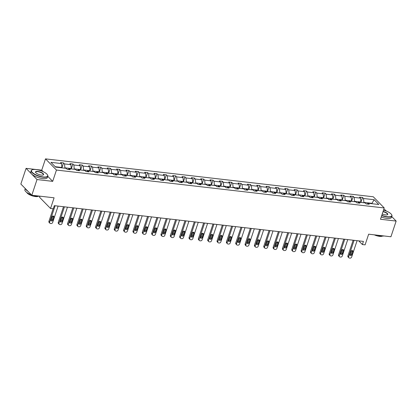 <?xml version="1.0" encoding="UTF-8"?>
<svg xmlns="http://www.w3.org/2000/svg" width="417" height="417" viewBox="0 0 417 417"><rect width="100%" height="100%" fill="white"/><g stroke="black" fill="none" stroke-linecap="round" stroke-linejoin="round"><path stroke-width="0.63" d="M43.248 171.715L41.731 170.167L26.068 168.353L37.03 179.539L52.693 181.353L56.451 170.053L384.245 207.963L380.486 219.259L396.15 221.073L391.751 216.585M386.309 211.033L385.188 209.887L383.666 209.715M396.15 221.073L390.932 236.762L368.649 234.187L365.099 244.857L362.378 244.539L363.421 241.401L54.314 205.654L53.267 208.792L50.546 208.479L54.09 197.809L31.812 195.229L20.85 184.048L26.068 168.353M37.03 179.539L31.812 195.229M39.954 196.172L39.579 197.293L50.546 208.479M41.731 170.167L45.489 158.872L373.283 196.782L384.245 207.963M61.784 167.832L61.904 167.472L55.206 166.696M61.904 167.472L61.539 163.568L60.543 162.552L63.54 162.901L61.893 167.843M371.849 203.689L371.969 203.334L363.885 202.396L363.52 198.492L374.117 199.717L378.798 204.492L368.201 203.267L369.191 204.278L366.199 203.934L365.203 202.923L358.855 202.188L359.85 203.199L356.853 202.855L355.863 201.838L349.514 201.103L350.504 202.12L347.512 201.771L346.517 200.759L340.168 200.024L341.163 201.036L338.166 200.692L337.176 199.68L330.827 198.945L331.817 199.957L328.825 199.613L327.83 198.596L321.481 197.867L322.477 198.878L319.479 198.528L318.489 197.517L312.14 196.782L313.131 197.794L310.139 197.45L309.143 196.438L302.794 195.703L303.79 196.715L300.793 196.371L299.802 195.354L293.453 194.624L294.444 195.636L291.452 195.286L290.456 194.275L284.107 193.54L285.103 194.557L282.106 194.207L281.115 193.196L274.767 192.461L275.757 193.472L272.765 193.128L271.769 192.117L265.421 191.382L266.416 192.393L263.419 192.049L262.429 191.033L256.08 190.298L257.07 191.314L254.078 190.965L253.083 189.954L246.734 189.219L247.729 190.23L244.732 189.886L243.742 188.875L237.393 188.14L238.383 189.151L235.391 188.807L234.396 187.791L228.047 187.056L229.042 188.072L226.045 187.723L225.055 186.712L218.706 185.977L219.696 186.988L216.704 186.644L215.709 185.633L209.365 184.898L210.356 185.909L207.358 185.565L206.368 184.549L200.019 183.819L201.01 184.83L198.018 184.481L197.027 183.47L190.678 182.735L191.669 183.751L188.672 183.402L187.681 182.391L181.332 181.656L182.323 182.667L179.331 182.323L178.34 181.312L171.992 180.577L172.982 181.588L169.985 181.239L168.994 180.227L162.646 179.492L163.641 180.509L160.644 180.16L159.654 179.148L153.305 178.413L154.295 179.425L151.303 179.081L150.308 178.069L143.959 177.334L144.954 178.346L141.957 178.002L140.967 176.985L134.618 176.25L135.608 177.267L132.616 176.917L131.621 175.906L125.272 175.171L126.268 176.183L123.27 175.838L122.28 174.827L115.931 174.092L116.922 175.104L113.93 174.759L112.934 173.743L106.585 173.013L107.581 174.025L104.584 173.675L103.593 172.664L97.244 171.929L98.235 172.94L95.243 172.596L94.247 171.585L87.898 170.85L88.894 171.861L85.897 171.517L84.906 170.501L78.558 169.771L79.548 170.782L76.556 170.433L75.56 169.422L69.212 168.687L70.207 169.703L67.21 169.354L66.22 168.343L55.617 167.118L50.937 162.338L61.539 163.568M56.451 170.053L45.489 158.872M71.13 168.911L71.25 168.551L64.901 167.816L64.531 163.912L63.54 162.901M64.531 163.912L70.88 164.647L69.889 163.636L72.881 163.98L71.239 168.921M80.471 169.99L80.59 169.636L74.242 168.901L73.877 164.991L72.881 163.98M73.877 164.991L80.226 165.726L79.23 164.715L82.227 165.059L80.58 170.006M89.817 171.069L89.936 170.715L83.588 169.98L83.218 166.075L82.227 165.059M83.218 166.075L89.566 166.81L88.576 165.794L91.568 166.143L89.926 171.085M99.157 172.153L99.277 171.794L92.928 171.059L92.564 167.154L91.568 166.143M92.564 167.154L98.912 167.889L97.917 166.878L100.914 167.222L99.267 172.164M108.503 173.232L108.623 172.873L102.274 172.143L101.904 168.233L100.914 167.222M101.904 168.233L108.253 168.968L107.263 167.957L110.255 168.301L108.613 173.243M117.844 174.311L117.964 173.957L111.615 173.222L111.25 169.318L110.255 168.301M111.25 169.318L117.599 170.047L116.604 169.036L119.601 169.385L117.954 174.327M127.19 175.395L127.31 175.036L120.961 174.301L120.591 170.397L119.601 169.385M120.591 170.397L126.94 171.132L125.95 170.12L128.942 170.464L127.3 175.406M136.531 176.474L136.651 176.115L130.302 175.38L129.937 171.476L128.942 170.464M129.937 171.476L136.286 172.211L135.29 171.199L138.288 171.543L136.64 176.485M145.877 177.553L145.997 177.199L139.648 176.464L139.278 172.56L138.288 171.543M139.278 172.56L145.627 173.29L144.636 172.278L147.628 172.628L145.986 177.569M155.218 178.638L155.338 178.278L148.989 177.543L148.624 173.639L147.628 172.628M148.624 173.639L154.973 174.374L153.977 173.357L156.974 173.707L155.327 178.648M164.564 179.717L164.679 179.357L158.335 178.622L157.965 174.718L156.974 173.707M157.965 174.718L164.314 175.453L163.323 174.442L166.315 174.786L164.673 179.727M173.905 180.796L174.025 180.441L167.676 179.706L167.311 175.797L166.315 174.786M167.311 175.797L173.654 176.532L172.664 175.521L175.661 175.865L174.014 180.811M183.251 181.875L183.365 181.52L177.017 180.785L176.652 176.881L175.661 175.865M176.652 176.881L183 177.616L182.01 176.6L185.002 176.949L183.36 181.89M192.591 182.959L192.711 182.599L186.363 181.864L185.992 177.96L185.002 176.949M185.992 177.96L192.341 178.695L191.351 177.684L194.348 178.028L192.701 182.969M201.937 184.038L202.052 183.678L195.703 182.948L195.338 179.039L194.348 178.028M195.338 179.039L201.687 179.774L200.692 178.763L203.689 179.107L202.047 184.053M211.278 185.117L211.398 184.762L205.049 184.027L204.679 180.123L203.689 179.107M204.679 180.123L211.028 180.858L210.038 179.842L213.03 180.191L211.388 185.132M220.624 186.201L220.739 185.841L214.39 185.106L214.025 181.202L213.03 180.191M214.025 181.202L220.374 181.937L219.378 180.926L222.376 181.27L220.734 186.211M229.965 187.28L230.085 186.92L223.736 186.19L223.366 182.281L222.376 181.27M223.366 182.281L229.715 183.016L228.725 182.005L231.716 182.349L230.075 187.29M239.306 188.359L239.426 188.004L233.077 187.269L232.712 183.365L231.716 182.349M232.712 183.365L239.061 184.095L238.065 183.084L241.062 183.433L239.421 188.375M248.652 189.443L248.772 189.083L242.423 188.348L242.053 184.444L241.062 183.433M242.053 184.444L248.402 185.179L247.411 184.163L250.403 184.512L248.761 189.454M257.993 190.522L258.113 190.162L251.764 189.427L251.399 185.523L250.403 184.512M251.399 185.523L257.748 186.258L256.752 185.247L259.749 185.591L258.102 190.533M267.339 191.601L267.459 191.247L261.11 190.512L260.74 186.602L259.749 185.591M260.74 186.602L267.089 187.337L266.098 186.326L269.09 186.675L267.448 191.617M276.679 192.685L276.799 192.326L270.451 191.591L270.086 187.686L269.09 186.675M270.086 187.686L276.435 188.421L275.439 187.405L278.436 187.754L276.789 192.696M286.026 193.764L286.145 193.405L279.797 192.67L279.426 188.765L278.436 187.754M279.426 188.765L285.775 189.5L284.785 188.489L287.777 188.833L286.135 193.775M295.366 194.843L295.486 194.489L289.137 193.754L288.772 189.844L287.777 188.833M288.772 189.844L295.121 190.579L294.126 189.568L297.123 189.912L295.476 194.859M304.712 195.922L304.832 195.568L298.483 194.833L298.113 190.929L297.123 189.912M298.113 190.929L304.462 191.664L303.472 190.647L306.464 190.996L304.822 195.938M314.053 197.006L314.173 196.647L307.824 195.912L307.459 192.008L306.464 190.996M307.459 192.008L313.808 192.743L312.813 191.731L315.81 192.075L314.163 197.017M323.399 198.085L323.519 197.726L317.17 196.996L316.8 193.087L315.81 192.075M316.8 193.087L323.149 193.822L322.159 192.81L325.151 193.154L323.509 198.096M332.74 199.164L332.86 198.81L326.511 198.075L326.146 194.171L325.151 193.154M326.146 194.171L332.495 194.901L331.499 193.889L334.497 194.239L332.849 199.18M342.086 200.249L342.206 199.889L335.857 199.154L335.487 195.25L334.497 194.239M335.487 195.25L341.836 195.985L340.845 194.974L343.837 195.318L342.195 200.259M351.427 201.328L351.547 200.968L345.198 200.238L344.833 196.329L343.837 195.318M344.833 196.329L351.182 197.064L350.186 196.053L353.183 196.397L351.536 201.338M360.773 202.407L360.893 202.052L354.544 201.317L354.174 197.413L353.183 196.397M354.174 197.413L360.523 198.143L359.532 197.132L362.524 197.481L360.882 202.422M363.52 198.492L362.524 197.481M68.034 169.448L69.212 168.687M64.781 168.176L64.901 167.816M71.25 168.551L70.88 164.647M77.374 170.532L78.558 169.771M74.122 169.255L74.242 168.901M80.59 169.636L80.226 165.726M86.72 171.611L87.898 170.85M83.468 170.339L83.588 169.98M89.936 170.715L89.566 166.81M96.061 172.69L97.244 171.929M92.809 171.418L92.928 171.059M99.277 171.794L98.912 167.889M105.407 173.774L106.585 173.013M102.155 172.497L102.274 172.143M108.623 172.873L108.253 168.968M114.748 174.853L115.931 174.092M111.495 173.576L111.615 173.222M117.964 173.957L117.599 170.047M124.094 175.932L125.272 175.171M120.841 174.66L120.961 174.301M127.31 175.036L126.94 171.132M133.435 177.011L134.618 176.25M130.182 175.739L130.302 175.38M136.651 176.115L136.286 172.211M142.776 178.095L143.959 177.334M139.528 176.818L139.648 176.464M145.997 177.199L145.627 173.29M152.122 179.174L153.305 178.413M148.869 177.903L148.989 177.543M155.338 178.278L154.973 174.374M161.462 180.253L162.646 179.492M158.215 178.982L158.335 178.622M164.679 179.357L164.314 175.453M170.808 181.338L171.992 180.577M167.556 180.061L167.676 179.706M174.025 180.441L173.654 176.532M180.149 182.417L181.332 181.656M176.902 181.145L177.017 180.785M183.365 181.52L183 177.616M189.495 183.496L190.678 182.735M186.243 182.224L186.363 181.864M192.711 182.599L192.341 178.695M198.836 184.58L200.019 183.819M195.589 183.303L195.703 182.948M202.052 183.678L201.687 179.774M208.182 185.659L209.365 184.898M204.929 184.387L205.049 184.027M211.398 184.762L211.028 180.858M217.523 186.738L218.706 185.977M214.275 185.466L214.39 185.106M220.739 185.841L220.374 181.937M226.869 187.822L228.047 187.056M223.616 186.545L223.736 186.19M230.085 186.92L229.715 183.016M236.21 188.901L237.393 188.14M232.962 187.624L233.077 187.269M239.426 188.004L239.061 184.095M245.556 189.98L246.734 189.219M242.303 188.708L242.423 188.348M248.772 189.083L248.402 185.179M254.896 191.059L256.08 190.298M251.644 189.787L251.764 189.427M258.113 190.162L257.748 186.258M264.242 192.143L265.421 191.382M260.99 190.866L261.11 190.512M267.459 191.247L267.089 187.337M273.583 193.222L274.767 192.461M270.331 191.95L270.451 191.591M276.799 192.326L276.435 188.421M282.929 194.301L284.107 193.54M279.677 193.029L279.797 192.67M286.145 193.405L285.775 189.5M292.27 195.385L293.453 194.624M289.017 194.108L289.137 193.754M295.486 194.489L295.121 190.579M301.616 196.464L302.794 195.703M298.363 195.192L298.483 194.833M304.832 195.568L304.462 191.664M310.957 197.543L312.14 196.782M307.704 196.271L307.824 195.912M314.173 196.647L313.808 192.743M320.303 198.628L321.481 197.867M317.05 197.35L317.17 196.996M323.519 197.726L323.149 193.822M329.644 199.707L330.827 198.945M326.391 198.429L326.511 198.075M332.86 198.81L332.495 194.901M338.99 200.785L340.168 200.024M335.737 199.514L335.857 199.154M342.206 199.889L341.836 195.985M348.331 201.864L349.514 201.103M345.078 200.593L345.198 200.238M351.547 200.968L351.182 197.064M357.671 202.949L358.855 202.188M354.424 201.672L354.544 201.317M360.893 202.052L360.523 198.143M367.017 204.028L368.201 203.267M358.771 240.864L362.378 244.539M363.765 202.756L363.885 202.396M372.381 203.751L371.969 203.334L374.117 199.717M52.693 181.353L47.762 176.318M357.088 240.672L351.651 257.013A1.402 1.115 135.6 0 1 350.035 258.128L349.436 258.06A1.402 1.115 135.6 0 1 348.852 257.784A1.402 1.115 135.6 0 1 348.654 256.669L354.09 240.322M353.136 240.213L347.914 255.913L348.654 256.669M351.859 254.693A1.121 0.891 -44.4 0 1 349.946 254.469L350.947 251.456A1.121 0.891 -44.4 0 1 352.865 251.68L351.859 254.693L351.119 253.937A1.121 0.891 -44.4 0 1 349.889 254.834M352.177 250.56A1.121 0.891 -44.4 0 1 352.125 250.925L351.119 253.937M348.852 257.784L348.112 257.028A1.402 1.115 -44.4 0 1 347.914 255.913M381.795 215.334A8.543 2.799 18.4 0 0 387.32 216.736A8.543 2.799 18.4 0 0 391.61 214.656A8.543 2.799 18.4 0 0 383.546 210.069M391.672 214.765A8.752 2.867 -161.6 0 1 391.745 214.88A8.752 2.867 -161.6 0 1 391.944 215.996A8.752 2.867 -161.6 0 1 387.346 217.012A8.752 2.867 -161.6 0 1 381.711 215.589M383.098 211.419A4.269 1.397 -161.6 0 1 387.002 213.15A4.269 1.397 -161.6 0 1 387.351 214.771A4.269 1.397 -161.6 0 1 385.511 214.891A4.269 1.397 -161.6 0 1 382.243 213.984M383.974 235.959A8.752 2.867 -161.6 0 1 381.039 235.965A8.752 2.867 -161.6 0 1 377.338 235.193M382.457 236.064A6.302 2.064 -161.6 0 1 379.522 236.35A6.302 2.064 -161.6 0 1 374.304 234.839M391.944 215.996L391.485 217.377A8.752 2.867 -161.6 0 1 386.887 218.393A8.752 2.867 -161.6 0 1 381.253 216.97M387.221 214.818A4.061 1.329 18.4 0 0 387.492 214.515A4.061 1.329 18.4 0 0 383.009 211.674M43.175 176.933A8.543 2.799 18.4 0 0 47.465 174.853A8.543 2.799 18.4 0 0 35.945 169.557A8.543 2.799 18.4 0 0 32.265 169.797A8.543 2.799 18.4 0 0 33.787 173.618A8.543 2.799 18.4 0 0 43.175 176.933M47.528 174.968A8.752 2.867 -161.6 0 1 47.601 175.083A8.752 2.867 -161.6 0 1 47.799 176.193A8.752 2.867 -161.6 0 1 43.201 177.209A8.752 2.867 -161.6 0 1 34.71 174.488A8.752 2.867 -161.6 0 1 31.192 170.673A8.752 2.867 -161.6 0 1 32.02 169.901A8.752 2.867 -161.6 0 1 32.145 169.849M41.366 175.088A4.269 1.397 -161.6 0 1 35.607 172.44A4.269 1.397 -161.6 0 1 37.754 171.403A4.269 1.397 -161.6 0 1 42.445 173.055A4.269 1.397 -161.6 0 1 43.206 174.968A4.269 1.397 -161.6 0 1 41.366 175.088M43.076 175.015A4.061 1.329 18.4 0 0 43.347 174.713A4.061 1.329 18.4 0 0 41.716 172.94A4.061 1.329 18.4 0 0 37.78 171.679A4.061 1.329 18.4 0 0 35.643 172.153A4.061 1.329 18.4 0 0 35.68 172.56M39.829 196.157A8.752 2.867 -161.6 0 1 36.894 196.167A8.752 2.867 -161.6 0 1 33.193 195.391M38.312 196.261A6.302 2.064 -161.6 0 1 35.377 196.553A6.302 2.064 -161.6 0 1 26.771 192.425M47.799 176.193L47.34 177.574A8.752 2.867 -161.6 0 1 42.742 178.591A8.752 2.867 -161.6 0 1 34.251 175.87A8.752 2.867 -161.6 0 1 30.733 172.049L31.192 170.673M27.975 191.314A8.752 2.867 -161.6 0 1 25.406 188.698M31.374 194.786A8.752 2.867 -161.6 0 1 24.89 189.626L25.249 188.536M347.742 239.593L342.305 255.934A1.402 1.115 135.6 0 1 340.689 257.049L340.09 256.981A1.402 1.115 135.6 0 1 339.511 256.705A1.402 1.115 135.6 0 1 339.313 255.585L344.75 239.243M343.79 239.134L338.573 254.829L339.313 255.585M342.519 253.609A1.121 0.891 -44.4 0 1 340.6 253.39L341.606 250.377A1.121 0.891 -44.4 0 1 343.519 250.596L342.519 253.609L341.778 252.853A1.121 0.891 -44.4 0 1 340.543 253.755M342.837 249.481A1.121 0.891 -44.4 0 1 342.779 249.84L341.778 252.853M339.511 256.705L338.771 255.949A1.402 1.115 -44.4 0 1 338.573 254.829M338.401 238.508L332.964 254.855A1.402 1.115 135.6 0 1 331.348 255.97L330.749 255.902A1.402 1.115 135.6 0 1 330.165 255.626A1.402 1.115 135.6 0 1 329.967 254.506L335.404 238.164M334.45 238.055L329.227 253.75L329.967 254.506M333.173 252.53A1.121 0.891 -44.4 0 1 331.26 252.311L332.26 249.298A1.121 0.891 -44.4 0 1 334.179 249.517L333.173 252.53L332.432 251.774A1.121 0.891 -44.4 0 1 331.202 252.676M333.491 248.396A1.121 0.891 -44.4 0 1 333.438 248.761L332.432 251.774M330.165 255.626L329.425 254.87A1.402 1.115 -44.4 0 1 329.227 253.75M329.055 237.429L323.618 253.771A1.402 1.115 135.6 0 1 322.002 254.891L321.403 254.818A1.402 1.115 135.6 0 1 320.824 254.542A1.402 1.115 135.6 0 1 320.626 253.427L326.063 237.08M325.104 236.971L319.886 252.671L320.626 253.427M323.832 251.451A1.121 0.891 -44.4 0 1 321.914 251.227L322.92 248.214A1.121 0.891 -44.4 0 1 324.833 248.438L323.832 251.451L323.092 250.695A1.121 0.891 -44.4 0 1 321.861 251.592M324.15 247.317A1.121 0.891 -44.4 0 1 324.092 247.682L323.092 250.695M320.824 254.542L320.084 253.786A1.402 1.115 -44.4 0 1 319.886 252.671M319.714 236.35L314.277 252.692A1.402 1.115 135.6 0 1 312.661 253.807L312.062 253.739A1.402 1.115 135.6 0 1 311.478 253.463A1.402 1.115 135.6 0 1 311.28 252.348L316.717 236.001M315.763 235.892L310.54 251.592L311.28 252.348M314.486 250.372A1.121 0.891 -44.4 0 1 312.573 250.148L313.574 247.135A1.121 0.891 -44.4 0 1 315.492 247.359L314.486 250.372L313.746 249.616A1.121 0.891 -44.4 0 1 312.515 250.513M314.804 246.238A1.121 0.891 -44.4 0 1 314.752 246.603L313.746 249.616M311.478 253.463L310.738 252.707A1.402 1.115 -44.4 0 1 310.54 251.592M310.368 235.266L304.931 251.613A1.402 1.115 135.6 0 1 303.315 252.728L302.716 252.66A1.402 1.115 135.6 0 1 302.137 252.384A1.402 1.115 135.6 0 1 301.939 251.263L307.376 234.922M306.417 234.813L301.199 250.508L301.939 251.263M305.145 249.288A1.121 0.891 -44.4 0 1 303.227 249.069L304.233 246.056A1.121 0.891 -44.4 0 1 306.146 246.275L305.145 249.288L304.405 248.532A1.121 0.891 -44.4 0 1 303.175 249.434M305.463 245.154A1.121 0.891 -44.4 0 1 305.406 245.519L304.405 248.532M302.137 252.384L301.397 251.628A1.402 1.115 -44.4 0 1 301.199 250.508M301.027 234.187L295.59 250.528A1.402 1.115 135.6 0 1 293.975 251.649L293.375 251.576A1.402 1.115 135.6 0 1 292.791 251.305A1.402 1.115 135.6 0 1 292.593 250.184L298.03 233.843M297.076 233.728L291.853 249.429L292.593 250.184M295.804 248.209A1.121 0.891 -44.4 0 1 293.886 247.985L294.887 244.972A1.121 0.891 -44.4 0 1 296.805 245.196L295.804 248.209L295.059 247.453A1.121 0.891 -44.4 0 1 293.829 248.35M296.117 244.075A1.121 0.891 -44.4 0 1 296.065 244.44L295.059 247.453M292.791 251.305L292.051 250.549A1.402 1.115 -44.4 0 1 291.853 249.429M291.681 233.108L286.244 249.449A1.402 1.115 135.6 0 1 284.629 250.565L284.029 250.497A1.402 1.115 135.6 0 1 283.451 250.221A1.402 1.115 135.6 0 1 283.252 249.105L288.689 232.759M287.73 232.65L282.512 248.35L283.252 249.105M286.458 247.13A1.121 0.891 -44.4 0 1 284.54 246.906L285.546 243.893A1.121 0.891 -44.4 0 1 287.459 244.117L286.458 247.13L285.718 246.374A1.121 0.891 -44.4 0 1 284.488 247.271M286.776 242.996A1.121 0.891 -44.4 0 1 286.719 243.361L285.718 246.374M283.451 250.221L282.71 249.465A1.402 1.115 -44.4 0 1 282.512 248.35M282.34 232.024L276.904 248.37A1.402 1.115 135.6 0 1 275.288 249.486L274.688 249.418A1.402 1.115 135.6 0 1 274.105 249.142A1.402 1.115 135.6 0 1 273.906 248.021L279.343 231.68M278.389 231.571L273.166 247.265L273.906 248.021M277.117 246.046A1.121 0.891 -44.4 0 1 275.199 245.827L276.2 242.814A1.121 0.891 -44.4 0 1 278.118 243.033L277.117 246.046L276.372 245.29A1.121 0.891 -44.4 0 1 275.142 246.192M277.435 241.912A1.121 0.891 -44.4 0 1 277.378 242.277L276.372 245.29M274.105 249.142L273.364 248.386A1.402 1.115 -44.4 0 1 273.166 247.265M272.994 230.945L267.558 247.286A1.402 1.115 135.6 0 1 265.942 248.407L265.342 248.334A1.402 1.115 135.6 0 1 264.764 248.063A1.402 1.115 135.6 0 1 264.566 246.942L270.002 230.601M269.048 230.486L263.825 246.186L264.566 246.942M267.771 244.967A1.121 0.891 -44.4 0 1 265.853 244.743L266.859 241.735A1.121 0.891 -44.4 0 1 268.772 241.954L267.771 244.967L267.031 244.211A1.121 0.891 -44.4 0 1 265.801 245.107M268.089 240.833A1.121 0.891 -44.4 0 1 268.032 241.198L267.031 244.211M264.764 248.063L264.024 247.307A1.402 1.115 -44.4 0 1 263.825 246.186M263.653 229.866L258.217 246.207A1.402 1.115 135.6 0 1 256.601 247.323L256.002 247.255A1.402 1.115 135.6 0 1 255.418 246.979A1.402 1.115 135.6 0 1 255.22 245.863L260.656 229.517M259.702 229.407L254.479 245.107L255.22 245.863M258.431 243.888A1.121 0.891 -44.4 0 1 256.512 243.664L257.513 240.651A1.121 0.891 -44.4 0 1 259.431 240.875L258.431 243.888L257.69 243.132A1.121 0.891 -44.4 0 1 256.455 244.028M258.748 239.754A1.121 0.891 -44.4 0 1 258.691 240.119L257.69 243.132M255.418 246.979L254.678 246.223A1.402 1.115 -44.4 0 1 254.479 245.107M254.307 228.782L248.871 245.128A1.402 1.115 135.6 0 1 247.255 246.244L246.661 246.176A1.402 1.115 135.6 0 1 246.077 245.9A1.402 1.115 135.6 0 1 245.879 244.779L251.315 228.438M250.362 228.328L245.139 244.023L245.879 244.779M249.085 242.803A1.121 0.891 -44.4 0 1 247.166 242.585L248.172 239.572A1.121 0.891 -44.4 0 1 250.085 239.791L249.085 242.803L248.344 242.048A1.121 0.891 -44.4 0 1 247.114 242.949M249.402 238.675A1.121 0.891 -44.4 0 1 249.345 239.035L248.344 242.048M246.077 245.9L245.337 245.144A1.402 1.115 -44.4 0 1 245.139 244.023M244.967 227.703L239.53 244.049A1.402 1.115 135.6 0 1 237.914 245.165L237.315 245.092A1.402 1.115 135.6 0 1 236.731 244.821A1.402 1.115 135.6 0 1 236.533 243.7L241.969 227.359M241.016 227.249L235.793 242.944L236.533 243.7M239.744 241.724A1.121 0.891 -44.4 0 1 237.826 241.506L238.826 238.493A1.121 0.891 -44.4 0 1 240.745 238.712L239.744 241.724L239.004 240.969A1.121 0.891 -44.4 0 1 237.768 241.865M240.062 237.591A1.121 0.891 -44.4 0 1 240.004 237.956L239.004 240.969M236.731 244.821L235.991 244.065A1.402 1.115 -44.4 0 1 235.793 242.944M235.621 226.624L230.184 242.965A1.402 1.115 135.6 0 1 228.568 244.081L227.974 244.013A1.402 1.115 135.6 0 1 227.39 243.737A1.402 1.115 135.6 0 1 227.192 242.621L232.629 226.275M231.675 226.165L226.452 241.865L227.192 242.621M230.398 240.645A1.121 0.891 -44.4 0 1 228.48 240.421L229.486 237.409A1.121 0.891 -44.4 0 1 231.399 237.633L230.398 240.645L229.658 239.89A1.121 0.891 -44.4 0 1 228.427 240.786M230.716 236.512A1.121 0.891 -44.4 0 1 230.658 236.877L229.658 239.89M227.39 243.737L226.65 242.981A1.402 1.115 -44.4 0 1 226.452 241.865M226.28 225.545L220.843 241.886A1.402 1.115 135.6 0 1 219.227 243.002L218.628 242.934A1.402 1.115 135.6 0 1 218.044 242.658A1.402 1.115 135.6 0 1 217.846 241.537L223.283 225.196M222.329 225.086L217.106 240.781L217.846 241.537M221.057 239.561A1.121 0.891 -44.4 0 1 219.139 239.342L220.14 236.33A1.121 0.891 -44.4 0 1 222.058 236.554L221.057 239.561L220.317 238.805A1.121 0.891 -44.4 0 1 219.081 239.707M221.375 235.433A1.121 0.891 -44.4 0 1 221.318 235.798L220.317 238.805M218.044 242.658L217.304 241.902A1.402 1.115 -44.4 0 1 217.106 240.781M216.934 224.461L211.497 240.807A1.402 1.115 135.6 0 1 209.887 241.923L209.287 241.855A1.402 1.115 135.6 0 1 208.703 241.579A1.402 1.115 135.6 0 1 208.505 240.458L213.942 224.117M212.988 224.007L207.765 239.702L208.505 240.458M211.711 238.482A1.121 0.891 -44.4 0 1 209.798 238.263L210.799 235.251A1.121 0.891 -44.4 0 1 212.712 235.469L211.711 238.482L210.971 237.726A1.121 0.891 -44.4 0 1 209.741 238.628M212.029 234.349A1.121 0.891 -44.4 0 1 211.972 234.714L210.971 237.726M208.703 241.579L207.963 240.823A1.402 1.115 -44.4 0 1 207.765 239.702M207.593 223.382L202.156 239.723A1.402 1.115 135.6 0 1 200.541 240.844L199.941 240.771A1.402 1.115 135.6 0 1 199.357 240.494A1.402 1.115 135.6 0 1 199.159 239.379L204.596 223.032M203.642 222.923L198.419 238.623L199.159 239.379M202.37 237.403A1.121 0.891 -44.4 0 1 200.452 237.179L201.453 234.166A1.121 0.891 -44.4 0 1 203.371 234.39L202.37 237.403L201.63 236.648A1.121 0.891 -44.4 0 1 200.395 237.544M202.688 233.27A1.121 0.891 -44.4 0 1 202.631 233.635L201.63 236.648M199.357 240.494L198.617 239.739A1.402 1.115 -44.4 0 1 198.419 238.623M198.247 222.303L192.81 238.644A1.402 1.115 135.6 0 1 191.2 239.759L190.6 239.692A1.402 1.115 135.6 0 1 190.016 239.415A1.402 1.115 135.6 0 1 189.818 238.3L195.255 221.953M194.301 221.844L189.078 237.544L189.818 238.3M193.024 236.324A1.121 0.891 -44.4 0 1 191.111 236.1L192.112 233.087A1.121 0.891 -44.4 0 1 194.03 233.311L193.024 236.324L192.284 235.569A1.121 0.891 -44.4 0 1 191.054 236.465M193.342 232.191A1.121 0.891 -44.4 0 1 193.285 232.556L192.284 235.569M190.016 239.415L189.276 238.66A1.402 1.115 -44.4 0 1 189.078 237.544M188.906 221.218L183.47 237.565A1.402 1.115 135.6 0 1 181.854 238.68L181.254 238.613A1.402 1.115 135.6 0 1 180.67 238.336A1.402 1.115 135.6 0 1 180.472 237.216L185.909 220.874M184.955 220.765L179.732 236.46L180.472 237.216M183.683 235.24A1.121 0.891 -44.4 0 1 181.765 235.021L182.766 232.008A1.121 0.891 -44.4 0 1 184.684 232.227L183.683 235.24L182.943 234.484A1.121 0.891 -44.4 0 1 181.708 235.386M184.001 231.107A1.121 0.891 -44.4 0 1 183.944 231.471L182.943 234.484M180.67 238.336L179.93 237.581A1.402 1.115 -44.4 0 1 179.732 236.46M179.565 220.14L174.129 236.481A1.402 1.115 135.6 0 1 172.513 237.601L171.913 237.528A1.402 1.115 135.6 0 1 171.33 237.257A1.402 1.115 135.6 0 1 171.132 236.137L176.568 219.795M175.614 219.681L170.391 235.381L171.132 236.137M174.337 234.161A1.121 0.891 -44.4 0 1 172.424 233.937L173.425 230.924A1.121 0.891 -44.4 0 1 175.343 231.148L174.337 234.161L173.597 233.405A1.121 0.891 -44.4 0 1 172.367 234.302M174.655 230.028A1.121 0.891 -44.4 0 1 174.598 230.392L173.597 233.405M171.33 237.257L170.589 236.502A1.402 1.115 -44.4 0 1 170.391 235.381M170.219 219.061L164.783 235.402A1.402 1.115 135.6 0 1 163.167 236.517L162.567 236.449A1.402 1.115 135.6 0 1 161.989 236.173A1.402 1.115 135.6 0 1 161.791 235.058L167.227 218.711M166.268 218.602L161.045 234.302L161.791 235.058M164.996 233.082A1.121 0.891 -44.4 0 1 163.078 232.858L164.079 229.845A1.121 0.891 -44.4 0 1 165.997 230.069L164.996 233.082L164.256 232.326A1.121 0.891 -44.4 0 1 163.021 233.223M165.314 228.949A1.121 0.891 -44.4 0 1 165.257 229.314L164.256 232.326M161.989 236.173L161.243 235.417A1.402 1.115 -44.4 0 1 161.045 234.302M160.879 217.976L155.442 234.323A1.402 1.115 135.6 0 1 153.826 235.438L153.227 235.37A1.402 1.115 135.6 0 1 152.643 235.094A1.402 1.115 135.6 0 1 152.445 233.973L157.881 217.632M156.928 217.523L151.705 233.218L152.445 233.973M155.65 231.998A1.121 0.891 -44.4 0 1 153.737 231.779L154.738 228.766A1.121 0.891 -44.4 0 1 156.656 228.985L155.65 231.998L154.91 231.242A1.121 0.891 -44.4 0 1 153.68 232.144M155.968 227.864A1.121 0.891 -44.4 0 1 155.916 228.229L154.91 231.242M152.643 235.094L151.903 234.338A1.402 1.115 -44.4 0 1 151.705 233.218M151.533 216.897L146.096 233.239A1.402 1.115 135.6 0 1 144.48 234.359L143.881 234.286A1.402 1.115 135.6 0 1 143.302 234.015A1.402 1.115 135.6 0 1 143.104 232.894L148.541 216.553M147.582 216.439L142.359 232.139L143.104 232.894M146.31 230.919A1.121 0.891 -44.4 0 1 144.391 230.7L145.392 227.687A1.121 0.891 -44.4 0 1 147.31 227.906L146.31 230.919L145.569 230.163A1.121 0.891 -44.4 0 1 144.334 231.06M146.628 226.785A1.121 0.891 -44.4 0 1 146.57 227.15L145.569 230.163M143.302 234.015L142.557 233.259A1.402 1.115 -44.4 0 1 142.359 232.139M142.192 215.818L136.755 232.16A1.402 1.115 135.6 0 1 135.139 233.275L134.54 233.207A1.402 1.115 135.6 0 1 133.956 232.931A1.402 1.115 135.6 0 1 133.758 231.816L139.195 215.469M138.241 215.36L133.018 231.06L133.758 231.816M136.964 229.84A1.121 0.891 -44.4 0 1 135.051 229.616L136.051 226.603A1.121 0.891 -44.4 0 1 137.97 226.827L136.964 229.84L136.223 229.084A1.121 0.891 -44.4 0 1 134.993 229.981M137.282 225.706A1.121 0.891 -44.4 0 1 137.229 226.071L136.223 229.084M133.956 232.931L133.216 232.175A1.402 1.115 -44.4 0 1 133.018 231.06M132.846 214.739L127.409 231.081A1.402 1.115 135.6 0 1 125.793 232.196L125.194 232.128A1.402 1.115 135.6 0 1 124.615 231.852A1.402 1.115 135.6 0 1 124.417 230.731L129.854 214.39M128.895 214.281L123.677 229.975L124.417 230.731M127.623 228.756A1.121 0.891 -44.4 0 1 125.705 228.537L126.711 225.524A1.121 0.891 -44.4 0 1 128.624 225.743L127.623 228.756L126.883 228A1.121 0.891 -44.4 0 1 125.647 228.902M127.941 224.627A1.121 0.891 -44.4 0 1 127.883 224.987L126.883 228M124.615 231.852L123.875 231.096A1.402 1.115 -44.4 0 1 123.677 229.975M123.505 213.655L118.068 230.002A1.402 1.115 135.6 0 1 116.452 231.117L115.853 231.049A1.402 1.115 135.6 0 1 115.269 230.773A1.402 1.115 135.6 0 1 115.071 229.652L120.508 213.311M119.554 213.202L114.331 228.897L115.071 229.652M118.277 227.677A1.121 0.891 -44.4 0 1 116.364 227.458L117.365 224.445A1.121 0.891 -44.4 0 1 119.283 224.664L118.277 227.677L117.537 226.921A1.121 0.891 -44.4 0 1 116.307 227.818M118.595 223.543A1.121 0.891 -44.4 0 1 118.543 223.908L117.537 226.921M115.269 230.773L114.529 230.017A1.402 1.115 -44.4 0 1 114.331 228.897M114.159 212.576L108.722 228.917A1.402 1.115 135.6 0 1 107.106 230.033L106.507 229.965A1.402 1.115 135.6 0 1 105.928 229.689A1.402 1.115 135.6 0 1 105.73 228.573L111.167 212.227M110.208 212.117L104.99 227.818L105.73 228.573M108.936 226.598A1.121 0.891 -44.4 0 1 107.018 226.374L108.024 223.361A1.121 0.891 -44.4 0 1 109.937 223.585L108.936 226.598L108.196 225.842A1.121 0.891 -44.4 0 1 106.966 226.739M109.254 222.464A1.121 0.891 -44.4 0 1 109.197 222.829L108.196 225.842M105.928 229.689L105.188 228.933A1.402 1.115 -44.4 0 1 104.99 227.818M104.818 211.497L99.382 227.838A1.402 1.115 135.6 0 1 97.766 228.954L97.166 228.886A1.402 1.115 135.6 0 1 96.582 228.61A1.402 1.115 135.6 0 1 96.384 227.489L101.821 211.148M100.867 211.038L95.644 226.739L96.384 227.489M99.59 225.519A1.121 0.891 -44.4 0 1 97.677 225.295L98.678 222.282A1.121 0.891 -44.4 0 1 100.596 222.506L99.59 225.519L98.85 224.763A1.121 0.891 -44.4 0 1 97.62 225.66M99.908 221.385A1.121 0.891 -44.4 0 1 99.856 221.75L98.85 224.763M96.582 228.61L95.842 227.854A1.402 1.115 -44.4 0 1 95.644 226.739M95.472 210.413L90.036 226.759A1.402 1.115 135.6 0 1 88.42 227.875L87.82 227.807A1.402 1.115 135.6 0 1 87.242 227.531A1.402 1.115 135.6 0 1 87.044 226.41L92.48 210.069M91.521 209.959L86.303 225.654L87.044 226.41M90.249 224.435A1.121 0.891 -44.4 0 1 88.331 224.216L89.337 221.203A1.121 0.891 -44.4 0 1 91.25 221.422L90.249 224.435L89.509 223.679A1.121 0.891 -44.4 0 1 88.279 224.581M90.567 220.301A1.121 0.891 -44.4 0 1 90.51 220.666L89.509 223.679M87.242 227.531L86.501 226.775A1.402 1.115 -44.4 0 1 86.303 225.654M86.131 209.334L80.695 225.675A1.402 1.115 135.6 0 1 79.079 226.796L78.479 226.723A1.402 1.115 135.6 0 1 77.896 226.447A1.402 1.115 135.6 0 1 77.698 225.331L83.134 208.99M82.18 208.875L76.957 224.575L77.698 225.331M80.908 223.356A1.121 0.891 -44.4 0 1 78.99 223.131L79.991 220.119A1.121 0.891 -44.4 0 1 81.909 220.343L80.908 223.356L80.163 222.6A1.121 0.891 -44.4 0 1 78.933 223.496M81.221 219.222A1.121 0.891 -44.4 0 1 81.169 219.587L80.163 222.6M77.896 226.447L77.155 225.696A1.402 1.115 -44.4 0 1 76.957 224.575M76.785 208.255L71.349 224.596A1.402 1.115 135.6 0 1 69.733 225.712L69.133 225.644A1.402 1.115 135.6 0 1 68.555 225.368A1.402 1.115 135.6 0 1 68.357 224.252L73.793 207.906M72.834 207.796L67.617 223.496L68.357 224.252M71.562 222.277A1.121 0.891 -44.4 0 1 69.644 222.053L70.65 219.04A1.121 0.891 -44.4 0 1 72.563 219.264L71.562 222.277L70.822 221.521A1.121 0.891 -44.4 0 1 69.592 222.417M71.88 218.143A1.121 0.891 -44.4 0 1 71.823 218.508L70.822 221.521M68.555 225.368L67.815 224.612A1.402 1.115 -44.4 0 1 67.617 223.496M67.445 207.171L62.008 223.517A1.402 1.115 135.6 0 1 60.392 224.633L59.793 224.565A1.402 1.115 135.6 0 1 59.209 224.289A1.402 1.115 135.6 0 1 59.011 223.168L64.447 206.827M63.493 206.717L58.271 222.412L59.011 223.168M62.222 221.192A1.121 0.891 -44.4 0 1 60.303 220.974L61.304 217.961A1.121 0.891 -44.4 0 1 63.222 218.18L62.222 221.192L61.476 220.437A1.121 0.891 -44.4 0 1 60.246 221.338M62.54 217.059A1.121 0.891 -44.4 0 1 62.482 217.424L61.476 220.437M59.209 224.289L58.469 223.533A1.402 1.115 -44.4 0 1 58.271 222.412M58.099 206.092L52.662 222.433A1.402 1.115 135.6 0 1 51.046 223.554L50.447 223.481A1.402 1.115 135.6 0 1 49.868 223.21A1.402 1.115 135.6 0 1 49.67 222.089L55.107 205.748M53.105 208.771L48.93 221.333L49.67 222.089M52.876 220.113A1.121 0.891 -44.4 0 1 50.957 219.889L51.963 216.876A1.121 0.891 -44.4 0 1 53.876 217.101L52.876 220.113L52.135 219.358A1.121 0.891 -44.4 0 1 50.905 220.254M53.194 215.98A1.121 0.891 -44.4 0 1 53.136 216.345L52.135 219.358M49.868 223.21L49.128 222.454A1.402 1.115 -44.4 0 1 48.93 221.333M352.865 251.68L352.125 250.925M343.519 250.596L342.779 249.84M334.179 249.517L333.438 248.761M324.833 248.438L324.092 247.682M315.492 247.359L314.752 246.603M306.146 246.275L305.406 245.519M296.805 245.196L296.065 244.44M287.459 244.117L286.719 243.361M278.118 243.033L277.378 242.277M268.772 241.954L268.032 241.198M259.431 240.875L258.691 240.119M250.085 239.791L249.345 239.035M240.745 238.712L240.004 237.956M231.399 237.633L230.658 236.877M222.058 236.554L221.318 235.798M212.712 235.469L211.972 234.714M203.371 234.39L202.631 233.635M194.03 233.311L193.285 232.556M184.684 232.227L183.944 231.471M175.343 231.148L174.598 230.392M165.997 230.069L165.257 229.314M156.656 228.985L155.916 228.229M147.31 227.906L146.57 227.15M137.97 226.827L137.229 226.071M128.624 225.743L127.883 224.987M119.283 224.664L118.543 223.908M109.937 223.585L109.197 222.829M100.596 222.506L99.856 221.75M91.25 221.422L90.51 220.666M81.909 220.343L81.169 219.587M72.563 219.264L71.823 218.508M63.222 218.18L62.482 217.424M53.876 217.101L53.136 216.345"/></g></svg>
